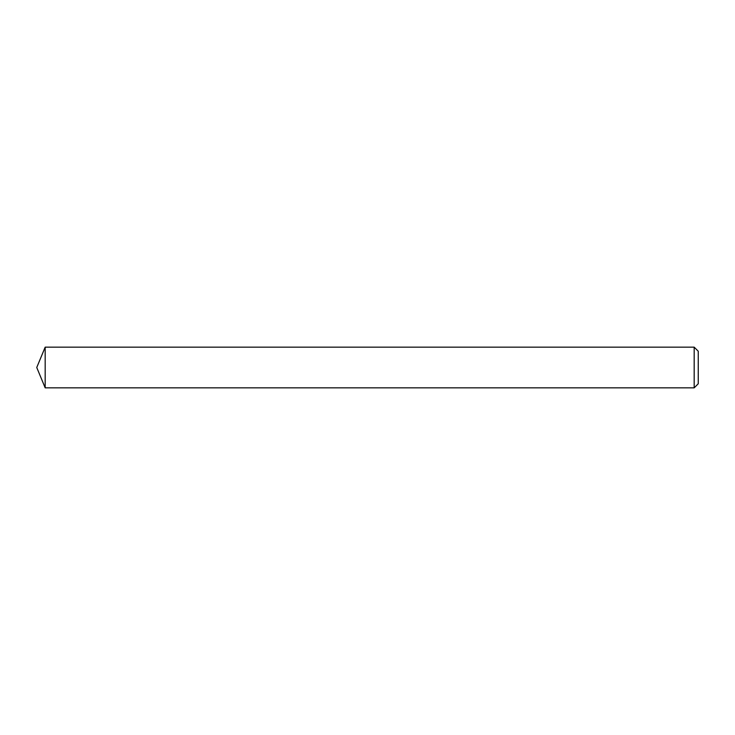 <?xml version="1.0" encoding="UTF-8"?>
<svg xmlns="http://www.w3.org/2000/svg" width="735" height="735" viewBox="0 0 735 735"><rect width="100%" height="100%" fill="white"/><g stroke="black" fill="none" stroke-linecap="round" stroke-linejoin="round"><path stroke-width="1.1" d="M698.25 351.229L698.25 383.771L694.18 387.841L694.18 347.159L698.25 351.229M45.175 387.841L36.75 367.5L45.175 347.159L45.175 387.841L694.18 387.841M45.175 347.159L694.18 347.159"/></g></svg>
